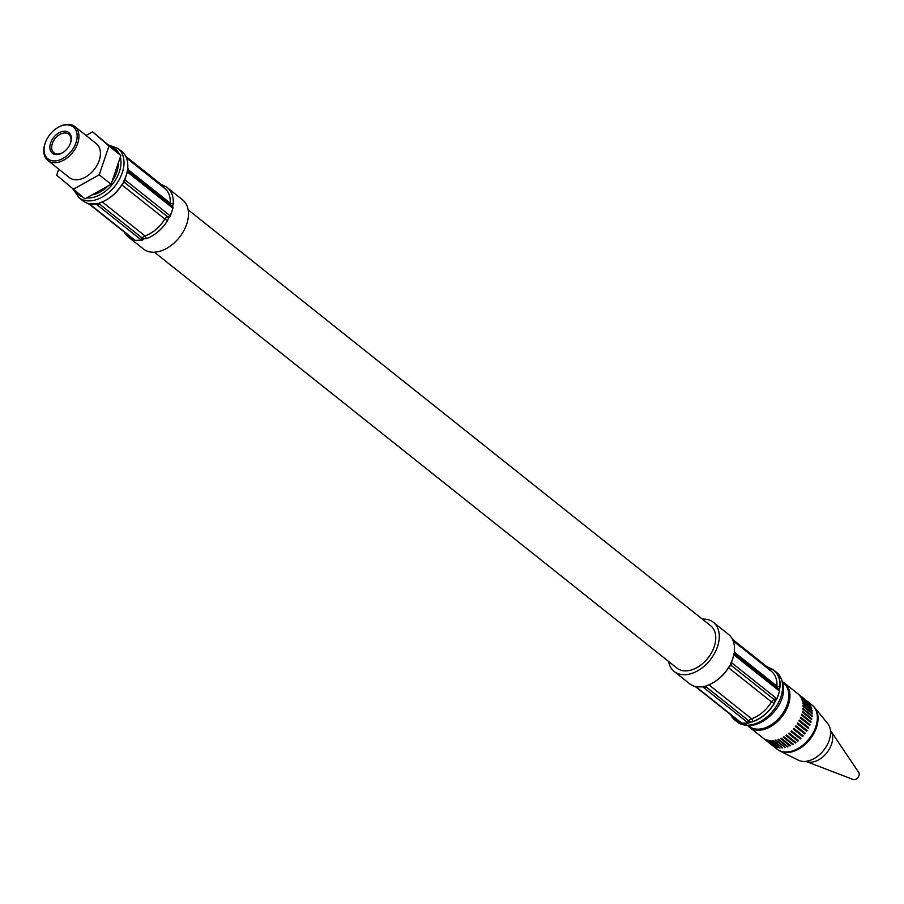 <?xml version="1.0" encoding="UTF-8"?>
<svg xmlns="http://www.w3.org/2000/svg" width="904" height="904" viewBox="0 0 904 904"><rect width="100%" height="100%" fill="white"/><g stroke="black" fill="none" stroke-linecap="round" stroke-linejoin="round"><path stroke-width="1.36" d="M782.706 681.955A28.171 18.781 128.5 0 1 784.627 683.209A28.171 18.781 128.5 0 1 785.621 711.177A28.171 18.781 128.5 0 1 758.637 730.195A28.171 18.781 128.5 0 1 749.54 727.291A28.171 18.781 128.5 0 1 747.879 725.709M830.448 730.455A20.046 13.357 128.5 0 1 830.742 730.85L858.8 772.581A4.531 3.028 128.5 0 1 858.291 777.022A4.531 3.028 128.5 0 1 854.19 779.689A4.531 3.028 128.5 0 1 853.274 779.53L806.311 761.541A20.046 13.357 128.5 0 1 805.859 761.349M830.742 730.85A20.046 13.357 128.5 0 1 828.505 750.467A20.046 13.357 128.5 0 1 810.357 762.23A20.046 13.357 128.5 0 1 806.311 761.541M813.374 706.261A28.058 18.701 128.5 0 1 814.651 707.606L827.68 723.494A23.707 15.797 128.5 0 1 826.075 746.885A23.707 15.797 128.5 0 1 804.21 761.45A23.707 15.797 128.5 0 1 798.447 760.219L780.05 751.077A28.058 18.701 128.5 0 1 778.457 750.139M748.015 721.731A2.17 1.446 -51.5 0 0 748.885 720.906L705.911 686.701A2.17 1.446 128.5 0 1 705.391 687.277L705.402 686.204L707.233 685.401A31.414 20.939 128.5 0 0 728.647 667.276L730.127 665.276L731.743 664.971A2.17 1.446 128.5 0 1 731.133 665.367L774.095 699.56A2.17 1.446 -51.5 0 0 775.033 698.871L774.739 702.77A31.64 21.086 128.5 0 1 751.981 722.036L748.015 721.731L749.28 722.737A2.17 1.446 128.5 0 1 748.263 723.064L747.111 723.076A31.64 21.086 128.5 0 1 744.952 723.211A31.64 21.086 128.5 0 1 742.873 723.121L741.721 723.132A2.17 1.446 128.5 0 1 741.02 722.906A2.17 1.446 128.5 0 1 740.93 722.816L739.664 721.81L738.681 722.16A31.64 21.086 128.5 0 1 734.737 719.946A31.64 21.086 128.5 0 1 730.556 714.578M705.289 686.328L705.391 687.277L704.126 686.272A31.414 20.939 128.5 0 1 699.526 686.803A31.414 20.939 128.5 0 1 695.255 686.351A2.17 1.446 128.5 0 0 695.526 686.69L741.02 722.906M702.34 619.104A31.414 20.939 128.5 0 1 703.199 619.07A31.414 20.939 128.5 0 1 713.346 622.314A31.414 20.939 128.5 0 1 714.465 653.513A31.414 20.939 128.5 0 1 684.362 674.734A31.414 20.939 128.5 0 1 674.203 671.48A31.414 20.939 128.5 0 1 668.598 661.479M696.521 687.356L692.713 685.537A31.414 20.939 128.5 0 1 689.379 683.56L674.203 671.48M64.557 131.193A13.221 8.814 128.5 0 1 70.444 143.182A13.221 8.814 128.5 0 1 63.065 152.437A13.221 8.814 128.5 0 1 56.624 154.607A13.221 8.814 128.5 0 1 50.613 142.99A13.221 8.814 128.5 0 1 64.557 131.193M70.331 143.476A11.921 7.944 -51.5 0 0 68.772 134.188A11.921 7.944 -51.5 0 0 64.918 132.956A11.921 7.944 -51.5 0 0 53.505 141.001A11.921 7.944 -51.5 0 0 53.924 152.832A11.921 7.944 -51.5 0 0 57.777 154.064A11.921 7.944 -51.5 0 0 63.325 152.267M66.693 124.865A20.374 13.571 -51.5 0 0 56.771 128.21A20.374 13.571 -51.5 0 0 45.415 142.482A20.374 13.571 -51.5 0 0 54.477 160.946A20.374 13.571 -51.5 0 0 75.97 142.764A20.374 13.571 -51.5 0 0 66.693 124.865M57.031 128.04A21.673 14.441 128.5 0 1 57.291 127.871A21.673 14.441 128.5 0 1 67.845 124.311A21.673 14.441 128.5 0 1 74.84 126.549A21.673 14.441 128.5 0 1 75.608 148.064A21.673 14.441 128.5 0 1 54.85 162.697A21.673 14.441 128.5 0 1 47.855 160.46A21.673 14.441 128.5 0 1 45.2 143.058A21.673 14.441 128.5 0 1 45.313 142.764M188.134 209.807L710.646 625.715A27.086 18.057 128.5 0 1 711.606 652.598A27.086 18.057 128.5 0 1 685.661 670.892A27.086 18.057 128.5 0 1 676.904 668.09L154.392 252.193M126.21 157.273L160.381 184.472A2.17 1.446 -51.5 0 0 160.268 183.941L164.042 185.761A31.414 20.939 128.5 0 1 167.364 187.738L182.529 199.807A31.414 20.939 128.5 0 1 183.648 231.006A31.414 20.939 128.5 0 1 153.544 252.216A31.414 20.939 128.5 0 1 143.397 248.973L128.232 236.893A31.414 20.939 128.5 0 1 124.345 232.113M132.798 238.679L132.99 239.266L131.555 238.871A31.414 20.939 128.5 0 1 128.232 236.893M92.875 203.931A31.414 20.939 128.5 0 1 88.558 203.468A2.17 1.446 128.5 0 0 88.863 203.863L134.357 240.08A2.17 1.446 128.5 0 0 135.058 240.306L141.6 240.249A2.17 1.446 128.5 0 0 143.035 239.594L141.77 238.588A2.17 1.446 -51.5 0 0 142.233 238.068L99.259 203.863A2.17 1.446 128.5 0 1 98.796 204.394L97.53 203.389A31.414 20.939 128.5 0 1 92.875 203.931M89.824 204.473L86.049 202.654A31.414 20.939 128.5 0 1 82.727 200.688L78.942 197.66A31.414 20.939 128.5 0 0 89.089 200.914A31.414 20.939 128.5 0 0 119.192 179.693A31.414 20.939 128.5 0 0 118.074 148.505L121.859 151.522A31.414 20.939 128.5 0 1 127.758 167.353L128.628 171.624L127.374 170.619A31.414 20.939 128.5 0 1 123.803 181.15L125.068 182.156A2.17 1.446 128.5 0 1 124.503 182.495L167.477 216.7A2.17 1.446 -51.5 0 0 168.042 216.361L169.308 217.367A2.17 1.446 128.5 0 0 170.325 215.932L172.924 208.259A2.17 1.446 128.5 0 0 172.867 206.835L171.602 205.829A2.17 1.446 -51.5 0 0 171.376 205.57A2.17 1.446 -51.5 0 0 171.274 205.502L128.504 171.455M74.84 126.549L96.332 143.657A21.673 14.441 128.5 0 1 97.101 165.172A21.673 14.441 128.5 0 1 76.331 179.794A21.673 14.441 128.5 0 1 69.337 177.557L47.855 160.46M779.417 747.936A28.171 18.781 -51.5 0 0 780.062 747.97L770.705 740.534A28.171 18.781 128.5 0 1 770.072 740.489L779.564 747.574M777.056 747.563A28.171 18.781 -51.5 0 0 777.655 747.687L768.31 740.252A28.171 18.781 128.5 0 1 767.711 740.116L777.18 747.314M774.875 746.851A28.171 18.781 -51.5 0 0 775.417 747.066L766.072 739.619A28.171 18.781 128.5 0 1 765.519 739.404L774.954 746.693M772.886 745.8A28.171 18.781 -51.5 0 0 773.383 746.105L764.027 738.658A28.171 18.781 128.5 0 1 763.53 738.353L772.92 745.743M781.926 747.958A28.171 18.781 -51.5 0 0 782.593 747.902L773.248 740.455A28.171 18.781 128.5 0 1 772.57 740.512L782.062 747.484M784.536 747.631A28.171 18.781 -51.5 0 0 785.226 747.484L775.869 740.037A28.171 18.781 128.5 0 1 775.18 740.184L784.649 747.032M787.214 746.953A28.171 18.781 -51.5 0 0 787.915 746.727L778.559 739.28A28.171 18.781 128.5 0 1 777.858 739.506L787.214 746.953L787.271 746.229L778.547 739.28M789.926 745.947A28.171 18.781 -51.5 0 0 790.627 745.63L781.271 738.184A28.171 18.781 128.5 0 1 780.57 738.5L789.926 745.947L781.112 738.263M792.627 744.613A28.171 18.781 -51.5 0 0 793.316 744.218L783.971 736.783A28.171 18.781 128.5 0 1 783.271 737.178L792.627 744.613L783.689 736.941M795.283 742.986A28.171 18.781 -51.5 0 0 795.961 742.512L786.604 735.065A28.171 18.781 128.5 0 1 785.926 735.54L795.283 742.986L786.231 735.325M797.859 741.077A28.171 18.781 -51.5 0 0 798.503 740.534L789.158 733.087A28.171 18.781 128.5 0 1 788.503 733.63L797.859 741.077L788.706 733.46M800.311 738.907A28.171 18.781 -51.5 0 0 800.933 738.308L791.576 730.861A28.171 18.781 128.5 0 1 790.966 731.46L800.311 738.907L791.079 731.347M802.616 736.511A28.171 18.781 -51.5 0 0 803.193 735.867L793.836 728.421A28.171 18.781 128.5 0 1 793.271 729.076L802.616 736.511L793.305 729.031M804.741 733.935A28.171 18.781 -51.5 0 0 805.249 733.246L795.904 725.799A28.171 18.781 128.5 0 1 795.384 726.488L804.741 733.935M806.639 731.212A28.171 18.781 -51.5 0 0 807.102 730.477L797.746 723.03A28.171 18.781 128.5 0 1 797.294 723.765L806.639 731.212M808.3 728.364A28.171 18.781 -51.5 0 0 808.696 727.607L799.339 720.16A28.171 18.781 128.5 0 1 798.955 720.917L808.3 728.364M809.701 725.437A28.171 18.781 -51.5 0 0 810.018 724.68L800.661 717.234A28.171 18.781 128.5 0 1 800.345 718.002L809.701 725.437M810.809 722.488A28.171 18.781 -51.5 0 0 811.057 721.72L801.701 714.273A28.171 18.781 128.5 0 1 801.464 715.041L810.809 722.488M811.622 719.539A28.171 18.781 -51.5 0 0 811.792 718.782L802.436 711.335A28.171 18.781 128.5 0 1 802.277 712.092L811.622 719.539M812.131 716.646A28.171 18.781 -51.5 0 0 812.21 715.9L802.854 708.465A28.171 18.781 128.5 0 1 802.775 709.199L812.131 716.646M812.312 713.832A28.171 18.781 -51.5 0 0 812.3 713.132L802.955 705.685A28.171 18.781 128.5 0 1 802.955 706.397L812.312 713.832M812.176 711.154A28.171 18.781 -51.5 0 0 812.086 710.487L802.729 703.041A28.171 18.781 128.5 0 1 802.82 703.719L812.176 711.154M811.713 708.646A28.171 18.781 -51.5 0 0 811.543 708.024L802.187 700.577A28.171 18.781 128.5 0 1 802.356 701.199L811.713 708.646M810.944 706.34A28.171 18.781 -51.5 0 0 810.696 705.775L801.339 698.329A28.171 18.781 128.5 0 1 801.588 698.894L810.944 706.34M809.871 704.261A28.171 18.781 -51.5 0 0 809.543 703.764L800.187 696.317A28.171 18.781 128.5 0 1 800.515 696.814L809.871 704.261M808.515 702.453A28.171 18.781 -51.5 0 0 808.108 702.024L798.763 694.588A28.171 18.781 128.5 0 1 799.159 695.006L808.515 702.453M797.531 693.481L806.888 700.928M732.884 640.213L766.999 667.378A2.17 1.446 -51.5 0 0 766.694 666.553L770.197 668.214A31.64 21.086 128.5 0 1 774.14 670.44A31.64 21.086 128.5 0 1 780.016 687.176L778.355 689.063L779.61 690.068A2.17 1.446 128.5 0 1 779.53 691.131L776.931 698.803A2.17 1.446 128.5 0 1 776.299 699.877L775.033 698.871M86.027 135.464L92.581 131.803L120.853 155.465L111.102 184.269L84.965 198.869L56.692 175.207L58.749 169.127M92.581 131.803L108.977 146.007L99.225 174.811L73.077 189.422M111.102 184.269L99.225 174.811M120.853 155.465L108.977 146.007M100.468 202.564A4.339 2.893 -51.5 0 0 99.259 203.863L98.739 203.366L98.796 204.394L98.751 203.355L100.615 202.519A31.414 20.939 128.5 0 0 121.983 184.427L123.69 182.269M123.509 182.393L125.068 182.156M127.374 170.619A2.17 1.446 128.5 0 1 127.43 172.042L124.831 179.715A2.17 1.446 128.5 0 1 123.803 181.15M97.53 203.389A2.17 1.446 128.5 0 1 96.106 204.033L89.564 204.089A2.17 1.446 128.5 0 1 88.863 203.863M167.364 187.738A31.414 20.939 128.5 0 1 173.263 203.569L172.777 205.592L171.602 205.829M168.042 216.361L168.506 218.214L167.477 220.644A31.414 20.939 128.5 0 1 146.109 238.735L141.77 238.588M778.355 689.063A2.17 1.446 -51.5 0 0 777.982 688.441L735.009 654.236A2.17 1.446 128.5 0 1 735.009 654.236A2.17 1.446 128.5 0 1 735.268 654.552L734.003 653.547A31.414 20.939 128.5 0 1 730.477 663.965L731.743 664.971M713.346 622.314L728.511 634.393A31.414 20.939 128.5 0 1 734.41 650.247L735.009 654.236M734.003 653.547A2.17 1.446 128.5 0 1 734.025 654.914L731.426 662.587A2.17 1.446 128.5 0 1 730.477 663.965M704.126 686.272A2.17 1.446 128.5 0 1 702.77 686.848L696.227 686.916A2.17 1.446 128.5 0 1 695.526 686.69M747.111 723.076L742.873 723.121M779.067 692.487A31.64 21.086 128.5 0 1 777.384 697.459M802.741 735.506L802.21 736.116M795.87 725.833L805.249 733.246M804.775 732.918L804.289 733.585M797.667 723.155L807.102 730.477M806.56 730.24L806.187 730.839M799.226 720.386L808.696 727.607M800.537 717.561L810.018 724.68M801.565 714.725L811.057 721.72M802.311 711.911L811.792 718.782M802.775 709.165L811.509 716.115L812.21 715.9M811.724 713.369L812.3 713.132M812.029 705.03L814.651 707.606A28.058 18.701 128.5 0 1 812.752 735.302A28.058 18.701 128.5 0 1 786.864 752.546A28.058 18.701 128.5 0 1 780.05 751.077L776.943 749.1A28.171 18.781 -51.5 0 0 786.039 752.015A28.171 18.781 -51.5 0 0 813.035 732.997A28.171 18.781 -51.5 0 0 812.029 705.03L784.627 683.209M748.433 725.72A27.651 18.43 -51.5 0 0 758.06 729.166A27.651 18.43 -51.5 0 0 784.887 709.9A27.651 18.43 -51.5 0 0 782.841 682.497M776.672 672.452C796.469 693.334 769.564 725.223 748.828 725.72L737.269 721.957A31.64 21.086 -51.5 0 0 747.484 725.223A31.64 21.086 -51.5 0 0 777.79 703.854A31.64 21.086 -51.5 0 0 776.672 672.452L774.14 670.44M118.356 162.844A26.001 17.334 128.5 0 1 112.22 180.969M108.039 185.987A26.001 17.334 128.5 0 1 92.106 194.88M76.252 191.93A29.256 19.492 -51.5 0 0 82.592 196.993M86.682 197.908A29.256 19.492 -51.5 0 0 88.468 197.987A29.256 19.492 -51.5 0 0 112.808 183.817A29.256 19.492 -51.5 0 0 120.345 156.98M708.872 684.78L751.586 718.782A29.256 19.492 -51.5 0 0 771.519 701.922L728.545 667.717A29.256 19.492 128.5 0 1 715.267 681.356M734.353 652.213L776.886 686.057A29.256 19.492 -51.5 0 0 771.394 671.299L733.144 640.846M102.242 201.908L144.956 235.91A29.256 19.492 -51.5 0 0 164.856 219.062L121.882 184.868A29.256 19.492 128.5 0 1 108.616 198.484M127.713 169.319L170.234 203.163A29.256 19.492 -51.5 0 0 164.743 188.427L126.492 157.974M119.305 154.121A29.256 19.492 -51.5 0 0 110.887 146.821M124.831 179.715L170.325 215.932M127.43 172.042L172.924 208.259M128.379 171.353A2.17 1.446 128.5 0 1 128.402 171.364L171.398 205.592A2.17 1.605 120.8 0 0 172.777 205.592M89.564 204.089L135.058 240.306M96.106 204.033L141.6 240.249M170.822 205.129A4.339 2.893 128.5 0 1 170.234 203.163A2.17 1.164 -176.4 0 0 173.263 203.569M143.747 239.164L142.233 238.068A4.339 2.893 128.5 0 1 144.956 235.91A2.17 1.119 -109 0 1 146.109 238.735M160.437 184.992A4.339 2.893 128.5 0 1 160.381 184.472A2.17 1.266 178.4 0 0 162.098 184.97M123.735 182.246A2.17 1.006 -113.6 0 1 124.503 182.495A4.339 2.893 -51.5 0 0 121.882 184.868L121.769 184.766M167.477 220.644L164.856 219.062A4.339 2.893 128.5 0 1 167.477 216.7A2.17 1.006 -113.6 0 1 168.506 218.214M162.72 186.812A2.17 1.593 112.9 0 0 164.042 185.761M131.882 238.114A2.17 1.593 -67.1 0 1 131.555 238.871M731.426 662.587L776.931 698.803M734.025 654.914L779.53 691.131M779.779 688.26A2.17 1.616 121.7 0 1 778.005 688.464L777.982 688.441A2.17 1.616 121.7 0 0 778.005 688.464A2.17 1.446 -51.5 0 0 777.881 688.373L735.088 654.315M696.227 686.916L741.721 723.132M702.77 686.848L748.263 723.064M767.055 667.841A4.339 2.893 128.5 0 1 766.999 667.378A2.17 1.277 177.8 0 0 769.191 667.819M730.375 665.107A2.17 0.983 -114.2 0 1 731.133 665.367A4.339 2.893 -51.5 0 0 728.545 667.717L728.432 667.615M774.739 702.77A2.17 1.446 -51.5 0 0 774.14 703.493L771.519 701.922A4.339 2.893 128.5 0 1 774.095 699.56A2.17 0.983 -114.2 0 1 775.293 701.515M777.496 688.057A4.339 2.893 128.5 0 1 776.886 686.057A2.17 1.164 -176.3 0 0 779.903 686.464A2.17 1.446 -51.5 0 0 780.016 687.176M707.086 685.447A4.339 2.893 -51.5 0 0 705.911 686.701L705.38 686.226M750.761 722.273L748.885 720.906A4.339 2.893 128.5 0 1 751.586 718.782A2.17 1.119 -108.9 0 1 752.727 721.618A2.17 1.446 -51.5 0 0 751.981 722.036M774.14 703.493A31.414 20.939 128.5 0 1 752.727 721.618M738.681 722.16A2.17 1.446 -51.5 0 0 738.218 721.754A31.414 20.939 128.5 0 1 730.929 714.872M770.197 668.214A2.17 1.446 -51.5 0 0 770.671 668.632A31.414 20.939 128.5 0 1 779.903 686.464M769.361 669.672A2.17 1.593 112.9 0 0 770.671 668.632M738.557 720.94A2.17 1.593 -67.1 0 1 738.218 721.754M737.269 721.957L734.737 719.946M45.415 142.482L45.2 143.058M73.642 189.863L78.942 197.66M776.943 749.1L749.54 727.291M125.746 156.302L161.183 184.506M108.842 145.058L118.074 148.505M732.455 639.286L766.841 666.666"/></g></svg>
